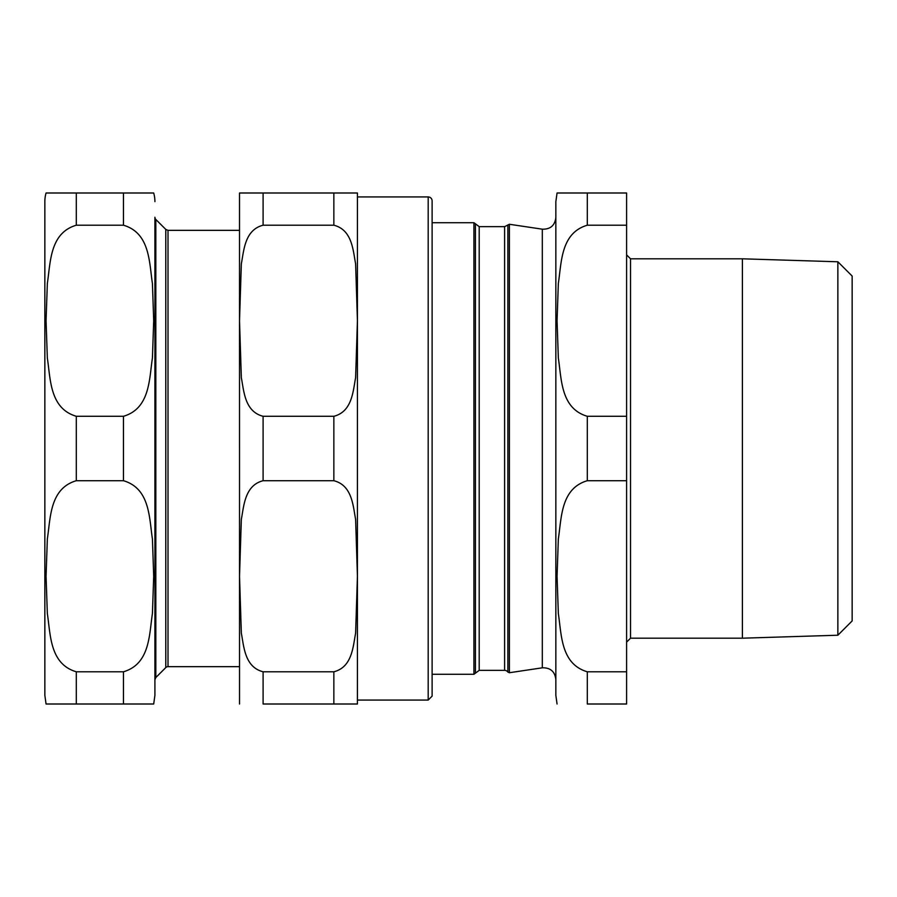 <?xml version="1.0" encoding="UTF-8"?>
<svg xmlns="http://www.w3.org/2000/svg" width="897" height="897" viewBox="0 0 897 897"><rect width="100%" height="100%" fill="white"/><g stroke="black" fill="none" stroke-linecap="round" stroke-linejoin="round"><path stroke-width="1.35" d="M155.831 219.473L165.788 229.419L165.788 667.581L155.831 677.527L155.831 219.473A3.139 3.139 0 0 1 154.912 217.253L154.912 695.354L154.912 217.253M165.788 667.581A3.139 3.139 0 0 1 168.008 666.662L168.008 230.338L239.51 230.338M123.461 225.214C150.079 233.018 149.171 262.473 152.423 283.463L153.701 320.745L152.423 358.038C149.171 379.027 150.079 408.483 123.461 416.286L76.301 416.286C49.683 408.483 50.591 379.027 47.339 358.038L46.061 320.745L47.339 283.463C50.591 262.473 49.683 233.018 76.301 225.214L123.461 225.214L123.461 193.001L153.701 193.001L46.061 193.001L76.301 193.001L76.301 225.214M76.301 671.786L76.301 703.999L46.061 703.999L153.701 703.999L123.461 703.999L153.701 703.999L123.461 703.999L123.461 671.786L76.301 671.786C49.683 663.982 50.591 634.527 47.339 613.537L46.061 576.255L47.339 538.962C50.591 517.973 49.683 488.517 76.301 480.714L123.461 480.714C150.079 488.517 149.171 517.973 152.423 538.962L153.701 576.255L152.423 613.537C149.171 634.527 150.079 663.982 123.461 671.786M46.061 703.999L44.85 695.354L44.85 201.646A31.451 31.451 0 0 1 46.061 193.001M153.701 193.001A31.451 31.451 0 0 1 154.912 201.646M239.521 703.999L239.51 193.786A23.58 23.58 0 0 1 239.521 193.001L357.421 193.001A23.58 23.58 0 0 1 357.432 193.786L357.432 448.5L357.432 196.936L428.194 196.936A3.936 3.936 0 0 1 432.119 200.861L432.119 696.139L428.194 700.064L357.432 700.064L357.432 448.5L357.421 703.999M333.852 480.714C352.241 485.367 353.048 505.964 355.616 519.341L357.421 576.255L355.616 633.159C353.048 646.546 352.241 667.133 333.852 671.786L263.101 671.786C244.713 667.133 243.906 646.546 241.338 633.159L239.521 576.255L241.338 519.341C243.906 505.964 244.713 485.367 263.101 480.714L333.852 480.714L333.852 416.286L263.101 416.286C244.713 411.633 243.906 391.036 241.338 377.659L239.521 320.745L241.338 263.841C243.906 250.454 244.713 229.867 263.101 225.214L333.852 225.214C352.241 229.867 353.048 250.454 355.616 263.841L357.421 320.745L355.616 377.659C353.048 391.036 352.241 411.633 333.852 416.286M263.101 671.786L263.101 703.999L357.421 703.999L333.852 703.999L333.852 671.786M837.865 261.778L852.15 276.063L852.15 620.937L837.865 635.222L837.865 261.778L742.402 258.807L630.535 258.807L626.599 254.871M837.865 635.222L742.402 638.193L742.402 258.807M626.599 480.714L626.599 671.786L587.3 671.786C560.681 663.982 561.589 634.527 558.338 613.537L557.059 576.255L558.338 538.962C561.589 517.973 560.681 488.517 587.3 480.714L626.599 480.714L626.599 416.286L587.3 416.286C560.681 408.483 561.589 379.027 558.338 358.038L557.059 320.745L558.338 283.463C561.589 262.473 560.681 233.018 587.3 225.214L626.599 225.214L626.599 193.001L557.059 193.001L587.3 193.001L557.059 193.001L587.3 193.001L587.3 225.214M587.3 671.786L587.3 703.999L626.599 703.999L626.599 671.786M626.599 225.214L626.599 416.286M509.384 672.728L509.384 224.272L504.607 226.649L479.2 226.649L479.2 670.351L504.607 670.351A3.936 3.936 0 0 1 507.859 672.066L509.384 672.728L542.315 667.817C550.354 667.603 554.873 671.483 555.848 679.478M557.059 703.999L555.848 695.354L555.848 201.646L557.059 193.001M432.119 674.286L473.93 674.286L475.432 673.165L475.432 223.835L473.93 222.714L473.93 674.286M76.301 480.714L76.301 416.286M123.461 480.714L123.461 416.286M428.194 196.936L428.194 700.064M333.852 225.214L333.852 193.001M263.101 225.214L263.101 193.001M263.101 480.714L263.101 416.286M742.402 638.193L630.535 638.193L630.535 258.807M555.848 217.523C554.873 225.517 550.354 229.397 542.315 229.184L542.315 667.817M507.859 224.934L507.859 672.066M504.607 226.649L504.607 670.351M587.3 480.714L587.3 416.286M155.831 677.527L154.912 679.747M165.788 229.419L168.008 230.338M168.008 666.662L239.51 666.662M153.701 703.999L154.912 695.354M630.535 638.193L626.599 642.129M542.315 229.184L509.384 224.272M473.93 222.714L432.119 222.714M479.2 670.351L475.432 673.165M479.2 226.649L475.432 223.835"/></g></svg>
